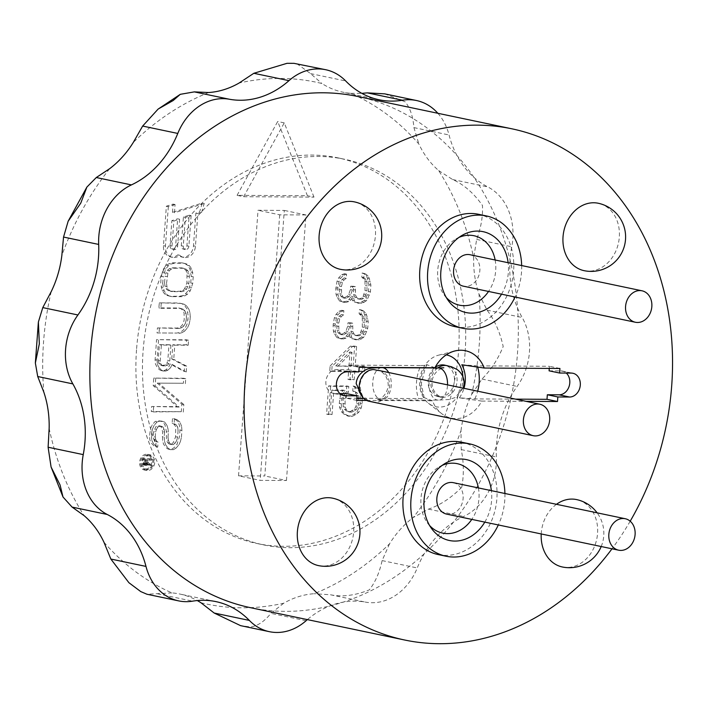 <?xml version="1.0" encoding="UTF-8"?>
<svg xmlns="http://www.w3.org/2000/svg" width="707" height="707" viewBox="0 0 707 707"><rect width="100%" height="100%" fill="white"/><g stroke="black" fill="none" stroke-linecap="round" stroke-linejoin="round"><path stroke-width="0.53" stroke-dasharray="3.54 2.65" d="M250.472 607.675A261.166 211.95 101.8 0 0 271.682 610.76A261.166 211.95 101.8 0 0 285.045 611.352A261.166 211.95 101.8 0 0 515.217 374.507A261.166 211.95 101.8 0 0 357.689 96.47M630.193 521.209A261.166 211.95 -78.2 0 1 612.015 548.8M465.073 352.987A197.023 159.897 -78.2 0 1 263.64 544.903A197.023 159.897 -78.2 0 1 143.088 351.158A197.023 159.897 -78.2 0 1 344.521 159.243A197.023 159.897 -78.2 0 1 465.073 352.987M136.522 349.779A197.023 159.897 101.8 0 0 257.074 543.524A197.023 159.897 101.8 0 0 458.516 351.609A197.023 159.897 101.8 0 0 337.964 157.864A197.023 159.897 101.8 0 0 136.522 349.779M437.854 113.279A56.251 45.655 -78.2 0 1 449.051 134.975A93.845 76.162 101.8 0 0 487.803 186.922A56.251 45.655 -78.2 0 1 511.788 246.778A93.845 76.162 101.8 0 0 522.181 317.496A56.251 45.655 -78.2 0 1 517.117 386.42A93.845 76.162 101.8 0 0 496.358 456.961A56.251 45.655 -78.2 0 1 463.606 516.49A93.845 76.162 101.8 0 0 417.254 567.951A56.251 45.655 -78.2 0 1 365.59 602.134A93.845 76.162 101.8 0 0 307.359 619.606M461.768 487.22C451.322 497.834 440.222 505.134 428.469 509.12L413.224 517.533A266.61 216.369 101.8 0 0 460.991 430.687L461.22 449.59C463.827 462.201 464.013 474.742 461.768 487.22M103.956 542.225A266.61 216.369 101.8 0 0 171.934 592.899A93.845 76.162 -78.2 0 1 179.79 594.03A93.845 76.162 -78.2 0 1 197.271 600.552M200.956 602.753A266.61 216.369 101.8 0 0 241.98 607.808A266.61 216.369 101.8 0 0 283.71 603.221A93.845 76.162 -78.2 0 1 314.155 593.712A266.61 216.369 101.8 0 0 389.513 543.851A93.845 76.162 -78.2 0 1 413.224 517.533M460.991 430.687A93.845 76.162 -78.2 0 1 471.613 394.612A266.61 216.369 101.8 0 0 478.993 294.068A93.845 76.162 -78.2 0 1 473.681 257.896A266.61 216.369 101.8 0 0 438.693 170.59A93.845 76.162 -78.2 0 1 418.88 144.025A266.61 216.369 101.8 0 0 350.893 93.342A93.845 76.162 -78.2 0 1 343.045 92.21A93.845 76.162 -78.2 0 1 321.879 83.497A266.61 216.369 101.8 0 0 280.856 78.442A266.61 216.369 101.8 0 0 239.116 83.019M238.533 475.82L264.798 475.97L284.294 210.421L258.028 210.271L238.533 475.82L260.194 480.362L286.459 480.513L264.798 475.97M145.571 470.164A8.033 6.522 -78.2 0 1 144.511 470.049A8.033 6.522 -78.2 0 1 139.659 461.494A8.033 6.522 -78.2 0 1 146.747 454.203A8.033 6.522 -78.2 0 1 147.807 454.318A8.033 6.522 -78.2 0 1 152.659 462.873A8.033 6.522 -78.2 0 1 145.571 470.164M172.481 212.356L173.091 204.093L166.366 206.197L163.467 245.647A11.48 9.315 -78.2 0 0 170.493 256.941A11.48 9.315 -78.2 0 0 172.013 257.101A11.48 9.315 -78.2 0 0 177.81 254.856A11.48 9.315 -78.2 0 0 181.752 257.003A11.48 9.315 -78.2 0 0 183.263 257.162A11.48 9.315 -78.2 0 0 193.488 245.824L195.883 213.116L199.639 211.941L202.255 203.059L172.481 212.356L174.452 212.772L175.053 204.509L173.091 204.093M161.231 276.119L163.697 268.607L166.499 265.275L169.176 263.623L172.428 262.801L182.008 262.863L185.146 263.711L187.576 265.399L189.883 268.757L191.244 276.287L190.757 282.977L188.292 290.489L185.49 293.812L182.813 295.473L179.551 296.286L169.972 296.233L166.843 295.385L164.413 293.697L162.106 290.338L160.736 282.809L161.231 276.119L163.202 276.534L162.707 283.215L160.736 282.809M157.06 332.953L176.856 333.059L180.108 332.246L182.786 330.584L185.588 327.261L187.108 323.921L188.301 316.409L186.94 308.871L184.624 305.512L182.194 303.833L179.065 302.976L159.269 302.861L158.898 307.881L178.694 307.987L181.186 308.844L182.98 310.523L184.076 313.042L184.227 319.723L183.343 323.064L181.876 325.565L179.843 327.226L177.227 328.048L157.422 327.933L157.06 332.953L176.856 333.059M171.757 358.953L172.8 344.742L186.215 344.822L186.586 339.811L156.565 339.634L155.089 359.695L155.425 363.875L157.095 367.233L159.464 369.752L161.32 370.601L163.874 370.618L165.853 369.788L168.593 367.295L170.113 363.964L184.253 371.564L184.677 365.713L171.757 358.953L173.728 359.368L174.77 345.157L172.8 344.742M157.201 383.114L183.387 383.265L183.758 378.254L153.746 378.086L153.189 385.607L177.201 406.64L151.651 406.498L151.289 411.509L181.301 411.686L181.858 404.165L157.201 383.114L183.387 383.265M155.734 446.656L156.106 441.636L153.728 439.118L153.278 436.608L153.649 431.597L155.929 426.586L157.908 425.764L161.037 426.621L162.583 431.641L162.548 440.841L163.582 444.19L165.889 447.549L168.328 449.237L171.518 449.254L174.196 447.593L176.997 444.27L179.463 436.758L179.958 430.068L179.622 425.888L178.014 421.699L175 419.171L172.508 418.323L172.146 423.334L173.993 424.182L175.725 426.701L175.628 436.732L173.286 442.573L171.244 444.235L169.327 444.226L167.541 442.538L166.445 440.028L166.419 431.668L164.996 424.969L162.69 421.611L157.634 420.745L155.019 421.566L152.217 424.898L150.697 428.23L149.504 435.751L149.84 439.931L151.51 443.289L153.879 445.808L157.705 447.071L158.076 442.052L156.106 441.636M364.282 300.448L359.907 302.923L354.384 302.057L352.404 300.387L351.317 296.224L348.975 299.538L346.757 301.182L342.506 301.995L339.775 301.147L337.221 297.806L336.072 294.474L335.798 288.65L337.045 281.174L338.688 277.86L341.728 274.555L344.583 273.733L344.274 277.895L342.055 279.539L340.474 282.031L339.475 286.176L339.625 293.661L340.836 296.162L342.807 297.833L344.212 297.841L347.119 296.198L348.639 294.545L350.407 289.57L350.654 286.238L353.447 286.255L353.535 294.572L354.746 297.073L357.415 298.752L360.217 298.769L363.195 296.286L365.015 290.48L364.989 281.333L364.414 279.672L361.798 277.162L362.108 273.008L364.14 273.848L366.111 275.518L367.331 278.019L368.93 284.682L368.444 291.328L367.507 294.651L364.282 300.448L366.253 300.864L367.834 298.381L365.864 297.965M361.595 337.018L357.221 339.484L351.697 338.626L349.718 336.947L348.631 332.785L346.289 336.099L344.07 337.752L341.216 338.565L337.089 337.707L334.535 334.367L333.386 331.035L333.112 325.22L334.358 317.743L336.002 314.421L339.042 311.115L341.896 310.302L341.587 314.456L339.369 316.109L337.796 318.592L336.788 322.745L336.939 330.222L338.149 332.723L340.129 334.402L341.525 334.411L344.442 332.767L345.962 331.106L347.72 326.13L347.968 322.807L350.76 322.825L350.849 331.141L352.059 333.642L354.737 335.312L357.53 335.33L360.508 332.856L362.329 327.049L362.302 317.903L361.728 316.232L359.112 313.722L359.421 309.569L361.454 310.417L363.425 312.087L364.644 314.588L366.253 321.252L365.758 327.898L364.821 331.221L361.595 337.018L363.566 337.433L365.148 334.941L363.177 334.535M330.125 365.934L350.451 346.103L354.64 346.121L353.173 366.067L362.956 366.12L362.585 371.113L352.811 371.051L352.201 379.367L348.003 379.341L348.613 371.034L329.754 370.919L330.125 365.934L332.096 366.35L331.724 371.334L329.754 370.919M346.395 391.802L344.053 395.116L343.107 398.43L343.195 406.746L344.415 409.247L346.386 410.926L349.815 411.774L354.189 409.3L355.771 406.817L356.717 403.503L356.628 395.186L355.409 392.685L352.74 391.006L353.111 386.022L358.387 390.202L360.181 394.373L360.208 403.52L359.2 407.674L356.805 411.81L353.827 414.293L350.212 415.928L347.42 415.919L344.044 414.231L341.437 411.721L339.643 407.559L339.254 403.397L340.624 394.259L343.019 390.123L331.848 390.052L330.072 414.152L326.581 414.134L328.658 385.881L346.819 385.987L346.395 391.802L348.365 392.217L348.79 386.393L346.819 385.987M237.075 195.335L277.692 121.507L307.43 195.733L237.075 195.335L243.641 196.714L313.996 197.112L307.43 195.733M296.807 63.665L310.567 73.608L321.879 83.497M350.893 93.342L361.834 93.359M384.688 93.854L405.146 101.817C410.104 107.853 413.029 116.452 413.913 127.605L418.88 144.025M438.693 170.59L452.666 179.551C463.757 184.447 473.69 193.073 482.466 205.445C482.996 216.28 481.06 227.601 476.651 239.408L473.681 257.896M478.993 294.068L487.043 310.126C494.653 320.165 500.035 332.29 503.19 346.51C498.082 359.023 491.012 369.867 481.98 379.049L471.613 394.612M171.934 592.899L146.897 594.225M283.71 603.221L270.931 613.358C264.383 621.488 257.595 626.022 250.57 626.968L240.539 625.624M389.513 543.851L382.116 560.589C379.544 572.493 375.276 582.259 369.301 589.877C355.25 595.515 342.303 597.15 330.452 594.764L314.155 593.712M286.459 480.513L305.963 214.963L284.294 210.421M305.963 214.963L279.698 214.822L258.028 210.271M279.698 214.822L260.194 480.362M148.717 454.619A8.033 6.522 101.8 0 0 141.63 461.901A8.033 6.522 101.8 0 0 146.482 470.464A8.033 6.522 101.8 0 0 147.542 470.57A8.033 6.522 101.8 0 0 154.621 463.288A8.033 6.522 101.8 0 0 149.778 454.734A8.033 6.522 101.8 0 0 148.717 454.619M148.629 455.759A6.884 5.594 -78.2 0 1 149.539 455.856A6.884 5.594 -78.2 0 1 153.693 463.191A6.884 5.594 -78.2 0 1 147.622 469.43A6.884 5.594 -78.2 0 1 146.711 469.333A6.884 5.594 -78.2 0 1 142.558 462.007A6.884 5.594 -78.2 0 1 148.629 455.759M145.66 469.024A6.884 5.594 101.8 0 0 151.722 462.776A6.884 5.594 101.8 0 0 147.569 455.441A6.884 5.594 101.8 0 0 146.658 455.343A6.884 5.594 101.8 0 0 140.587 461.591A6.884 5.594 101.8 0 0 144.741 468.927A6.884 5.594 101.8 0 0 145.66 469.024M146.367 462.723L146.579 459.797L149.619 459.815L149.69 458.781L142.894 458.746L142.593 462.873L143.053 464.428L144.016 465.118L145.041 464.95L145.995 463.757L149.212 465.321L149.301 464.119L146.367 462.723L148.337 463.138L148.55 460.213L146.579 459.797M148.55 460.213L151.59 460.23L149.619 459.815M151.59 460.23L151.66 459.197L149.69 458.781M151.66 459.197L142.894 458.746M144.864 459.152L144.564 463.288L142.593 462.873M144.564 463.288L144.643 464.146L142.673 463.73M144.643 464.146L145.023 464.835L143.053 464.428M145.023 464.835L145.562 465.356L143.601 464.941M145.562 465.356L144.016 465.118M145.987 465.533L144.599 465.118M146.57 465.533L145.041 464.95M147.012 465.365L147.63 464.853L145.66 464.437M147.63 464.853L147.966 464.163L145.995 463.757M147.966 464.163L151.183 465.736L149.212 465.321M151.183 465.736L151.271 464.526L149.301 464.119M151.271 464.526L148.337 463.138M147.683 460.204L147.259 463.986L146.066 464.499L145.271 463.465L145.509 460.195L147.683 460.204L145.713 459.789L145.288 463.58L147.259 463.986M147.445 463.474L145.474 463.058M145.377 463.978L143.406 463.562L143.539 459.78L145.713 459.789M143.406 463.562L144.528 464.092L145.288 463.58M145.509 460.195L143.539 459.78M145.271 463.465L143.3 463.05M145.642 464.322L143.671 463.916M146.066 464.499L144.095 464.084M146.499 464.499L144.528 464.092M146.941 464.331L144.97 463.916M175.053 204.509L168.337 206.612L166.366 206.197M168.337 206.612L165.438 246.063A11.48 9.315 101.8 0 0 172.464 257.357A11.48 9.315 101.8 0 0 173.984 257.516A11.48 9.315 101.8 0 0 179.772 255.271L177.81 254.856M179.772 255.271A11.48 9.315 101.8 0 0 183.714 257.419A11.48 9.315 101.8 0 0 185.234 257.578A11.48 9.315 101.8 0 0 195.45 246.239L197.854 213.532L195.883 213.116M197.854 213.532L201.61 212.356L199.639 211.941M201.61 212.356L204.226 203.466L202.255 203.059M204.226 203.466L174.452 212.772M191.129 215.626L188.884 246.195A3.447 2.793 -78.2 0 1 185.826 249.598A3.447 2.793 -78.2 0 1 185.367 249.553A3.447 2.793 -78.2 0 1 183.263 246.169L185.367 217.429L191.129 215.626L189.167 215.211L186.922 245.789A3.447 2.793 101.8 0 1 183.855 249.191A3.447 2.793 101.8 0 1 183.396 249.138A3.447 2.793 101.8 0 1 181.292 245.753L183.405 217.014L189.167 215.211M172.004 246.098L173.842 221.026L179.605 219.232L177.634 246.133A3.447 2.793 -78.2 0 1 174.567 249.536A3.447 2.793 -78.2 0 1 174.108 249.491A3.447 2.793 -78.2 0 1 172.004 246.098L170.034 245.691L171.872 220.619L173.842 221.026M185.367 217.429L183.405 217.014M179.605 219.232L177.634 218.816L171.872 220.619M170.034 245.691A3.447 2.793 101.8 0 0 172.137 249.076A3.447 2.793 101.8 0 0 172.596 249.12A3.447 2.793 101.8 0 0 175.663 245.718L177.634 218.816M162.707 283.215L164.068 290.754L166.384 294.112L168.814 295.791L171.942 296.648L181.522 296.701L184.783 295.888L187.461 294.227L190.254 290.895L192.728 283.392L193.214 276.702L191.853 269.173L189.547 265.814L187.108 264.126L183.979 263.269L174.399 263.216L171.147 264.038L168.469 265.691L165.668 269.022L163.202 276.534M164.148 272.354L162.177 271.948M163.043 287.404L161.072 286.989M164.068 290.754L162.106 290.338M166.384 294.112L164.413 293.697M168.814 295.791L166.843 295.385M171.942 296.648L169.972 296.233M181.522 296.701L179.551 296.286M184.783 295.888L182.813 295.473M187.461 294.227L185.49 293.812M190.254 290.895L188.292 290.489M191.783 287.563L189.812 287.148M192.728 283.392L190.757 282.977M193.214 276.702L191.244 276.287M192.887 272.522L190.917 272.107M191.853 269.173L189.883 268.757M189.547 265.814L187.576 265.399M187.108 264.126L185.146 263.711M183.979 263.269L182.008 262.863M174.399 263.216L172.428 262.801M171.147 264.038L169.176 263.623M168.469 265.691L166.499 265.275M165.668 269.022L163.697 268.607M166.543 283.242L167.912 273.211L169.38 270.71L171.412 269.058L174.028 268.236L183.608 268.289L186.109 269.137L187.894 270.816L188.99 273.335L189.388 276.684L188.893 283.366L186.551 289.207L184.509 290.869L181.893 291.691L172.314 291.637L169.821 290.78L168.027 289.101L166.932 286.582L166.543 283.242L164.572 282.827L165.058 276.137L167.029 276.552M167.912 273.211L165.942 272.805L165.058 276.137M164.572 282.827L164.961 286.176L166.057 288.686L167.851 290.374L170.343 291.222L179.923 291.275L182.539 290.453L184.58 288.792L186.922 282.95L187.019 272.92L185.932 270.41L184.138 268.722L181.646 267.873L172.066 267.82L169.45 268.642L167.409 270.304L165.942 272.805M166.932 286.582L164.961 286.176M168.027 289.101L166.057 288.686M169.821 290.78L167.851 290.374M172.314 291.637L170.343 291.222M181.893 291.691L179.923 291.275M184.509 290.869L182.539 290.453M186.551 289.207L184.58 288.792M188.009 286.706L186.038 286.291M188.893 283.366L186.922 282.95M189.388 276.684L187.417 276.269M188.99 273.335L187.019 272.92M187.894 270.816L185.932 270.41M186.109 269.137L184.138 268.722M183.608 268.289L181.646 267.873M174.028 268.236L172.066 267.82M171.412 269.058L169.45 268.642M169.38 270.71L167.409 270.304M178.827 333.474L182.079 332.661L180.108 332.246M182.079 332.661L184.757 331L182.786 330.584M184.757 331L187.558 327.677L185.588 327.261M187.558 327.677L189.078 324.336L187.108 323.921M189.078 324.336L190.024 320.165L188.053 319.75M190.024 320.165L190.271 316.816L188.301 316.409M190.271 316.816L189.936 312.635L187.974 312.22M189.936 312.635L188.91 309.286L186.94 308.871M188.91 309.286L186.595 305.928L184.624 305.512M186.595 305.928L184.165 304.24L182.194 303.833M184.165 304.24L179.065 302.976M181.036 303.391L159.269 302.861M161.231 303.276L160.869 308.287L158.898 307.881M160.869 308.287L180.665 308.402L178.694 307.987M180.665 308.402L183.157 309.251L181.186 308.844M183.157 309.251L184.951 310.939L182.98 310.523M184.951 310.939L186.047 313.448L184.076 313.042M186.047 313.448L186.436 316.798L184.465 316.382M186.436 316.798L186.197 320.138L184.227 319.723M186.197 320.138L185.305 323.479L183.343 323.064M185.305 323.479L183.847 325.98L181.876 325.565M183.847 325.98L181.805 327.641L179.843 327.226M181.805 327.641L179.189 328.463L177.227 328.048M179.189 328.463L157.422 327.933M159.393 328.348L159.022 333.359M174.77 345.157L188.186 345.237L186.215 344.822M188.186 345.237L188.548 340.217L186.586 339.811M188.548 340.217L156.565 339.634M158.536 340.049L157.06 360.11L155.089 359.695M157.06 360.11L157.396 364.291L155.425 363.875M157.396 364.291L159.066 367.649L157.095 367.233M159.066 367.649L161.435 370.168L159.464 369.752M161.435 370.168L163.29 371.016L161.32 370.601M163.29 371.016L165.845 371.025L163.874 370.618M165.845 371.025L167.824 370.203L165.853 369.788M167.824 370.203L170.564 367.711L168.593 367.295M170.564 367.711L172.084 364.37L170.113 363.964M172.084 364.37L186.224 371.979L184.253 371.564M186.224 371.979L186.648 366.129L184.677 365.713M186.648 366.129L173.728 359.368M170.944 345.14L169.777 361.021L168.946 363.522L167.55 365.183L163.653 365.996L161.806 365.148L160.648 363.469L160.197 360.959L161.364 345.087L170.944 345.14L168.973 344.724L167.806 360.605L169.777 361.021M168.946 363.522L166.985 363.106L167.806 360.605M160.197 360.959L158.227 360.552L159.393 344.671L168.973 344.724M158.227 360.552L158.677 363.062L159.835 364.741L161.691 365.59L165.579 364.768L166.985 363.106M161.364 345.087L159.393 344.671M160.648 363.469L158.677 363.062M161.806 365.148L159.835 364.741M163.653 365.996L161.691 365.59M165.571 366.005L163.6 365.599M167.55 365.183L165.579 364.768M185.358 383.68L185.729 378.669L183.758 378.254M185.729 378.669L153.746 378.086M155.708 378.492L155.16 386.013L153.189 385.607M155.16 386.013L179.171 407.055L177.201 406.64M179.171 407.055L151.651 406.498M153.622 406.914L153.26 411.925L151.289 411.509M153.26 411.925L181.301 411.686M183.272 412.093L183.829 404.572L181.858 404.165M183.829 404.572L159.172 383.53M158.076 442.052L154.886 440.797M156.857 441.212L155.699 439.533L153.728 439.118M155.699 439.533L155.248 437.023L153.278 436.608M155.248 437.023L155.62 432.004L153.649 431.597M155.62 432.004L156.441 429.502L154.471 429.087M156.441 429.502L157.9 427.001L155.929 426.586M157.9 427.001L159.879 426.18L157.908 425.764M159.879 426.18L161.152 426.188L159.181 425.773M161.152 426.188L163.008 427.028L161.037 426.621M163.008 427.028L164.104 429.547L162.133 429.131M164.104 429.547L164.554 432.057L162.583 431.641M164.554 432.057L164.192 437.067L162.221 436.661M164.192 437.067L164.519 441.256L162.548 440.841M164.519 441.256L165.553 444.606L163.582 444.19M165.553 444.606L167.859 447.964L165.889 447.549M167.859 447.964L170.29 449.652L168.328 449.237M170.29 449.652L173.489 449.67L171.518 449.254M173.489 449.67L176.167 448.008L174.196 447.593M176.167 448.008L178.968 444.676L176.997 444.27M178.968 444.676L180.488 441.345L178.518 440.929M180.488 441.345L181.434 437.173L179.463 436.758M181.434 437.173L181.92 430.483L179.958 430.068M181.92 430.483L181.593 426.303L179.622 425.888M181.593 426.303L179.985 422.114L178.014 421.699M179.985 422.114L176.971 419.587L175 419.171M176.971 419.587L172.508 418.323M174.479 418.738L174.108 423.749L172.146 423.334M174.108 423.749L175.963 424.598L173.993 424.182M175.963 424.598L177.696 427.116L175.725 426.701M177.696 427.116L178.093 430.466L176.123 430.05M178.093 430.466L177.598 437.147L175.628 436.732M177.598 437.147L176.715 440.488L174.744 440.072M176.715 440.488L175.256 442.989L173.286 442.573M175.256 442.989L173.215 444.65L171.244 444.235M173.215 444.65L169.327 444.226M171.297 444.632L169.503 442.953L167.541 442.538M169.503 442.953L168.416 440.443L166.445 440.028M168.416 440.443L168.019 437.094L166.048 436.679M168.019 437.094L168.39 432.074L166.419 431.668M168.39 432.074L167.992 428.734L166.03 428.318M167.992 428.734L166.967 425.384L164.996 424.969M166.967 425.384L164.651 422.026L162.69 421.611M164.651 422.026L160.189 420.762M162.159 421.178L157.634 420.745M159.605 421.16L156.989 421.982L155.019 421.566M156.989 421.982L154.188 425.305L152.217 424.898M154.188 425.305L152.668 428.645L150.697 428.23M152.668 428.645L151.784 431.986L149.813 431.57M151.784 431.986L151.475 436.166L149.504 435.751M151.475 436.166L151.811 440.346L149.84 439.931M151.811 440.346L153.481 443.696L151.51 443.289M153.481 443.696L155.849 446.223L153.879 445.808M155.849 446.223L157.705 447.071M367.834 298.381L370.415 291.744L370.901 285.098L369.293 278.434L368.082 275.933L366.111 274.263L364.078 273.415L363.769 277.577L366.376 280.078L366.96 281.748L366.986 290.895L365.157 296.701L362.178 299.176L359.386 299.167L356.717 297.488L355.506 294.987L355.418 286.671L352.616 286.653L352.378 289.976L350.61 294.96L349.09 296.613L346.174 298.257L344.777 298.248L342.807 296.578L341.596 294.077L341.446 286.591L342.444 282.438L344.026 279.954L346.244 278.302L346.554 274.148L343.69 274.961L340.659 278.275L339.015 281.589L337.893 287.404L338.034 294.89L339.192 298.221L341.737 301.562L345.873 302.41L348.728 301.597L350.946 299.945L353.288 296.64L354.375 300.802L356.346 302.472L361.878 303.338L366.253 300.864M364.034 302.516L362.064 302.101M369.469 295.066L367.507 294.651M370.415 291.744L368.444 291.328M370.901 285.098L368.93 284.682M370.45 281.766L368.48 281.359M369.293 278.434L367.331 278.019M368.082 275.933L366.111 275.518M366.111 274.263L364.14 273.848M364.078 273.415L362.108 273.008M363.769 277.577L361.798 277.162M365.104 278.417L363.133 278.001M366.376 280.078L364.414 279.672M366.96 281.748L364.989 281.333M367.348 285.911L365.378 285.495M366.986 290.895L365.015 290.48M365.979 295.049L364.008 294.633M365.157 296.701L363.195 296.286M363.637 298.354L361.675 297.947M362.178 299.176L360.217 298.769M359.386 299.167L357.415 298.752M356.717 297.488L354.746 297.073M355.506 294.987L353.535 294.572M355.17 289.994L353.2 289.578M355.418 286.671L353.447 286.255M352.616 286.653L350.654 286.238M352.378 289.976L350.407 289.57M350.61 294.96L348.639 294.545M349.09 296.613L347.119 296.198M346.174 298.257L344.212 297.841M344.777 298.248L342.807 297.833M342.807 296.578L340.836 296.162M341.596 294.077L339.625 293.661M341.198 289.914L339.227 289.499M341.446 286.591L339.475 286.176M342.444 282.438L340.474 282.031M344.026 279.954L342.055 279.539M346.244 278.302L344.274 277.895M346.554 274.148L344.583 273.733M343.69 274.961L341.728 274.555M340.659 278.275L338.688 277.86M339.015 281.589L337.045 281.174M337.893 287.404L335.922 286.989M337.769 289.066L335.798 288.65M338.034 294.89L336.072 294.474M339.192 298.221L337.221 297.806M341.737 301.562L339.775 301.147M344.477 302.402L342.506 301.995M345.873 302.41L343.902 301.995M348.728 301.597L346.757 301.182M350.946 299.945L348.975 299.538M353.288 296.64L351.317 296.224M354.375 300.802L352.404 300.387M356.346 302.472L354.384 302.057M359.085 303.321L357.115 302.905M361.878 303.338L359.907 302.923M365.148 334.941L367.728 328.313L368.214 321.658L366.615 315.004L365.395 312.503L363.425 310.824L361.392 309.984L361.083 314.138L363.698 316.648L364.273 318.309L364.299 327.456L362.479 333.271L359.501 335.745L356.699 335.728L354.03 334.049L352.82 331.548L352.731 323.232L349.938 323.223L349.691 326.546L347.924 331.521L346.412 333.174L343.496 334.826L342.091 334.818L340.12 333.138L338.909 330.637L338.759 323.152L339.758 319.007L341.34 316.524L343.558 314.871L343.867 310.718L341.013 311.531L337.973 314.836L336.329 318.15L335.083 325.627L335.357 331.45L336.505 334.782L339.06 338.123L343.187 338.98L346.041 338.158L348.259 336.514L350.601 333.2L351.688 337.363L353.668 339.033L359.191 339.899L363.566 337.433M361.348 339.077L359.377 338.671M366.792 331.627L364.821 331.221M367.728 328.313L365.758 327.898M368.214 321.658L366.253 321.252M367.764 318.336L365.793 317.92M366.615 315.004L364.644 314.588M365.395 312.503L363.425 312.087M363.425 310.824L361.454 310.417M361.392 309.984L359.421 309.569M361.083 314.138L359.112 313.722M362.417 314.977L360.446 314.562M363.698 316.648L361.728 316.232M364.273 318.309L362.302 317.903M364.662 322.472L362.7 322.056M364.299 327.456L362.329 327.049M363.292 331.61L361.33 331.194M362.479 333.271L360.508 332.856M360.959 334.924L358.988 334.508M359.501 335.745L357.53 335.33M356.699 335.728L354.737 335.312M354.03 334.049L352.059 333.642M352.82 331.548L350.849 331.141M352.484 326.563L350.513 326.148M352.731 323.232L350.76 322.825M349.938 323.223L347.968 322.807M349.691 326.546L347.72 326.13M347.924 331.521L345.962 331.106M346.412 333.174L344.442 332.767M343.496 334.826L341.525 334.411M342.091 334.818L340.129 334.402M340.12 333.138L338.149 332.723M338.909 330.637L336.939 330.222M338.512 326.484L336.541 326.068M338.759 323.152L336.788 322.745M339.758 319.007L337.796 318.592M341.34 316.524L339.369 316.109M343.558 314.871L341.587 314.456M343.867 310.718L341.896 310.302M341.013 311.531L339.042 311.115M337.973 314.836L336.002 314.421M336.329 318.15L334.358 317.743M335.206 323.965L333.236 323.559M335.083 325.627L333.112 325.22M335.357 331.45L333.386 331.035M336.505 334.782L334.535 334.367M339.06 338.123L337.089 337.707M341.79 338.971L339.82 338.556M343.187 338.98L341.216 338.565M346.041 338.158L344.07 337.752M348.259 336.514L346.289 336.099M350.601 333.2L348.631 332.785M351.688 337.363L349.718 336.947M353.668 339.033L351.697 338.626M356.399 339.881L354.428 339.475M359.191 339.899L357.221 339.484M331.724 371.334L350.584 371.44L349.974 379.756L354.163 379.774L354.781 371.467L364.556 371.52L364.927 366.535L355.144 366.482L356.611 346.536L352.413 346.51L332.096 366.35M352.413 346.51L350.451 346.103M350.584 371.44L348.613 371.034M349.974 379.756L348.003 379.341M354.163 379.774L352.201 379.367M354.781 371.467L352.811 371.051M364.556 371.52L362.585 371.113M364.927 366.535L362.956 366.12M355.144 366.482L353.173 366.067M356.611 346.536L354.64 346.121M337.681 366.385L351.989 352.333L350.955 366.456L335.71 365.97L350.018 351.918L348.984 366.04L335.71 365.97M351.989 352.333L350.018 351.918M350.955 366.456L348.984 366.04M348.79 386.393L330.629 386.296L328.552 414.549L332.043 414.567L333.819 390.467L344.989 390.529L342.595 394.674L341.225 403.812L341.614 407.974L343.408 412.137L346.015 414.647L349.391 416.326L352.183 416.343L355.798 414.7L358.776 412.225L361.171 408.08L362.178 403.936L362.152 394.789L360.358 390.618L355.073 386.429L354.711 391.422L357.38 393.101L358.599 395.602L358.688 403.909L357.742 407.232L356.16 409.715L351.786 412.19L348.357 411.333L346.386 409.662L345.166 407.161L345.078 398.845L346.023 395.522L348.365 392.217M346.023 395.522L344.053 395.116M330.629 386.296L328.658 385.881M328.552 414.549L326.581 414.134M332.043 414.567L330.072 414.152M333.819 390.467L331.848 390.052M344.989 390.529L343.019 390.123M342.595 394.674L340.624 394.259M341.587 398.828L339.616 398.412M341.225 403.812L339.254 403.397M341.614 407.974L339.643 407.559M343.408 412.137L341.437 411.721M346.015 414.647L344.044 414.231M349.391 416.326L347.42 415.919M352.183 416.343L350.212 415.928M355.798 414.7L353.827 414.293M358.776 412.225L356.805 411.81M361.171 408.08L359.2 407.674M362.178 403.936L360.208 403.52M362.541 398.942L360.57 398.536M362.152 394.789L360.181 394.373M360.358 390.618L358.387 390.202M357.751 388.108L355.78 387.701M355.073 386.429L353.111 386.022M354.711 391.422L352.74 391.006M357.38 393.101L355.409 392.685M358.599 395.602L356.628 395.186M359.05 398.925L357.079 398.509M358.688 403.909L356.717 403.503M357.742 407.232L355.771 406.817M356.16 409.715L354.189 409.3M353.942 411.368L351.971 410.953M351.786 412.19L349.815 411.774M350.389 412.181L348.418 411.766M348.357 411.333L346.386 410.926M346.386 409.662L344.415 409.247M345.166 407.161L343.195 406.746M344.716 403.83L342.745 403.423M345.078 398.845L343.107 398.43M313.996 197.112L284.249 122.885L243.641 196.714M284.249 122.885L277.692 121.507M584.106 270.666A34.44 27.953 101.8 0 0 619.102 239.266A34.44 27.953 101.8 0 0 619.314 237.119A34.44 27.953 101.8 0 0 598.246 203.254M556.48 504.303A34.44 27.953 101.8 0 0 541.27 533.113A34.44 27.953 101.8 0 0 541.217 533.953M562.348 566.979A34.44 27.953 101.8 0 0 597.556 533.44A34.44 27.953 101.8 0 0 597.654 531.293A34.44 27.953 101.8 0 0 576.479 499.566M340.208 269.279A34.44 27.953 101.8 0 0 375.426 235.731A34.44 27.953 101.8 0 0 375.523 233.584A34.44 27.953 101.8 0 0 354.348 201.866M318.45 565.591A34.44 27.953 101.8 0 0 353.447 534.192A34.44 27.953 101.8 0 0 353.659 532.053A34.44 27.953 101.8 0 0 332.59 498.179M438.199 554.571A57.4 46.582 101.8 0 0 442.856 555.242A57.4 46.582 101.8 0 0 445.79 555.375A57.4 46.582 101.8 0 0 496.376 503.322A57.4 46.582 101.8 0 0 461.759 442.22M366.668 400.436L432.498 400.807A34.44 27.953 101.8 0 0 441.601 413.577A34.44 27.953 101.8 0 0 454.071 418.535A34.44 27.953 101.8 0 0 455.838 418.615A34.44 27.953 101.8 0 0 481.767 401.09L526.052 401.337M454.937 326.634A57.4 46.582 101.8 0 0 462.528 327.438A57.4 46.582 101.8 0 0 465.48 327.341A57.4 46.582 101.8 0 0 513.344 273.6A57.4 46.582 101.8 0 0 478.498 214.283M504.922 493.495A57.4 46.582 -78.2 0 1 498.32 524.956M484.799 522.12A41.324 33.538 101.8 0 0 491.392 490.658M429.617 525.548A35.483 28.793 -78.2 0 1 427.479 522.95A35.483 28.793 -78.2 0 1 439.241 466.859A35.483 28.793 -78.2 0 1 442.246 465.339M478.4 487.936A35.483 28.793 -78.2 0 1 471.799 519.389M453.275 482.66A16.075 13.044 -78.2 0 1 463.112 498.47A16.075 13.044 -78.2 0 1 446.674 514.122M379.659 370.636A16.075 13.044 101.8 0 1 389.486 386.446A16.075 13.044 -78.2 0 1 375.187 402.327L371.67 401.488A16.075 13.044 -78.2 0 1 369.116 401.276M374.012 369.593C366.023 370.627 361.286 375.921 359.783 385.474L361.79 395.125L368.577 400.931L371.67 401.488M434.443 367.949A16.075 13.044 101.8 0 0 428.248 379.73A16.075 13.044 101.8 0 0 428.15 380.773A16.075 13.044 101.8 0 0 437.978 396.574A16.075 13.044 101.8 0 0 454.309 381.966A16.075 13.044 101.8 0 0 454.415 380.923A16.075 13.044 101.8 0 0 444.579 365.112M462.917 376.831A26.442 21.457 -78.2 0 1 439.347 407.099A26.442 21.457 -78.2 0 1 437.995 407.038A26.442 21.457 -78.2 0 1 428.424 403.229A26.442 21.457 -78.2 0 1 420.276 376.442A26.442 21.457 -78.2 0 1 438.499 355.188A26.442 21.457 -78.2 0 1 443.209 354.596A26.442 21.457 -78.2 0 1 444.562 354.658A26.442 21.457 -78.2 0 1 446.241 354.879M434.92 367.755L426.577 364.573A27.237 22.103 101.8 0 0 424.147 397.626L432.498 400.807M481.767 401.09L459.382 397.829L474.839 398.907L515.544 399.137M461.812 364.777L477.269 365.855L549.427 366.27L549.268 368.409M559.935 368.471L549.427 366.27M549.092 370.83L560.819 370.892A12.054 9.783 -78.2 0 1 561.676 370.945A12.054 9.783 -78.2 0 1 562.418 371.06A12.054 9.783 -78.2 0 1 566.289 373.066M356.761 400.374L346.262 398.174L356.92 398.235M363.186 398.271L418.42 398.589C423.502 398.554 425.411 398.235 424.147 397.626L421.319 383.671L425.243 367.896M346.262 398.174L346.589 393.613M339.908 393.578L334.871 393.552A12.054 9.783 -78.2 0 1 334.013 393.499A12.054 9.783 -78.2 0 1 333.271 393.384A12.054 9.783 -78.2 0 1 325.998 380.552A12.054 9.783 -78.2 0 1 336.629 369.62L348.348 369.681L348.684 365.121L420.851 365.537A38.328 31.108 101.8 0 0 419.905 367.675M420.851 365.537C426.012 365.484 427.921 365.166 426.577 364.573L426.957 364.962M348.684 365.121L359.191 367.331M348.348 369.681L358.856 371.882M470.014 254.723A16.075 13.044 -78.2 0 1 479.85 270.534A16.075 13.044 -78.2 0 1 463.421 286.185M446.356 297.612A35.483 28.793 -78.2 0 1 444.217 295.013A35.483 28.793 -78.2 0 1 455.98 238.922A35.483 28.793 -78.2 0 1 458.984 237.411M495.139 259.999A35.483 28.793 -78.2 0 1 488.537 291.452M501.537 294.183A41.324 33.538 101.8 0 0 508.13 262.721M521.66 265.558A57.4 46.582 -78.2 0 1 515.058 297.02M461.22 449.59L496.358 456.961M428.469 509.12L463.606 516.49M208.68 92.529A266.61 216.369 101.8 0 0 133.314 142.399M109.612 168.717A266.61 216.369 101.8 0 0 61.836 255.554M51.213 291.629A266.61 216.369 101.8 0 0 43.834 392.182M49.145 428.345A266.61 216.369 101.8 0 0 84.133 515.659M310.567 73.608L345.705 80.978M452.666 179.551L487.803 186.922M413.913 127.605L449.051 134.975M487.043 310.126L522.181 317.496M476.651 239.408L511.788 246.778M481.98 379.049L517.117 386.42M157.449 593.783L192.587 601.153M306.069 620.728L270.931 613.358M330.452 594.764L365.59 602.134M382.116 560.589L417.254 567.951M165.438 246.063L163.467 245.647M193.488 245.824L195.45 246.239M188.884 246.195L186.922 245.789M181.292 245.753L183.263 246.169M177.634 246.133L175.663 245.718M388.682 372.536A16.075 9.262 90.3 0 1 391.183 385.651A16.075 9.262 90.3 0 1 381.895 399.791A16.075 9.262 90.3 0 1 372.801 381.798A16.075 9.262 90.3 0 1 382.08 367.649M438.367 367.967A16.075 9.262 -89.7 0 0 429.078 382.116A16.075 9.262 -89.7 0 0 438.181 400.109A16.075 9.262 -89.7 0 0 447.46 385.969A16.075 9.262 -89.7 0 0 447.522 384.873M437.739 367.967A16.075 13.044 101.8 0 0 430.881 380.278A16.075 13.044 -78.2 0 0 430.775 381.32A16.075 13.044 101.8 0 0 440.602 397.122A16.075 13.044 101.8 0 0 456.934 382.514A16.075 13.044 -78.2 0 0 457.04 381.471A16.075 13.044 101.8 0 0 447.204 365.669M459.382 397.829A27.237 22.103 101.8 0 0 463.96 388.32M474.839 398.907A38.328 31.108 101.8 0 0 477.667 391.192M477.64 367.074A38.328 31.108 101.8 0 0 477.269 365.855M560.819 370.892L571.318 373.093M419.825 367.861A38.328 31.108 101.8 0 0 418.42 398.589M347.128 371.82L336.629 369.62M334.871 393.552L342.25 395.098M257.074 543.524L263.64 544.903M337.964 157.864L344.521 159.243M379.146 99.784L343.045 92.21M215.891 601.604L179.79 594.03M146.482 470.464L144.511 470.049M149.778 454.734L147.807 454.318M149.539 455.856L147.569 455.441M146.711 469.333L144.741 468.927M172.464 257.357L170.493 256.941M183.714 257.419L181.752 257.003M185.367 249.553L183.396 249.138M174.108 249.491L172.137 249.076M601.197 546.529A34.44 34.44 0 0 0 597.123 512.831M427.479 522.95L431.65 528.65M439.241 466.859L445.348 463.315M364.768 399.269L368.577 400.931M463.253 388.17L455.008 397.626L448.936 399.526L438.181 400.109L376.469 399.968C374.843 400.162 385.783 399.968 388.249 385.969C388.231 372.474 377.176 369.814 378.634 370.397M437.978 396.574L441.628 397.361L438.313 395.593C433.939 392.244 431.844 387.639 432.012 381.789C432.702 375.983 435.45 371.732 440.258 369.063L443.793 367.79M428.424 403.229L441.601 413.577M438.499 355.188L454.725 351.008M562.418 371.06L572.917 373.261M426.966 364.962L425.34 367.702M333.271 393.384L343.779 395.584M444.217 295.013L448.388 300.714M455.98 238.922L462.086 235.378"/><path stroke-width="1.06" d="M612.015 548.8A261.166 211.95 -78.2 0 1 439.303 643.697A261.166 211.95 -78.2 0 1 425.941 643.114A261.166 211.95 -78.2 0 1 404.74 640.029A261.166 211.95 -78.2 0 1 247.211 361.993A261.166 211.95 -78.2 0 1 477.384 125.148A261.166 211.95 -78.2 0 1 490.746 125.731A261.166 211.95 -78.2 0 1 511.956 128.824A261.166 211.95 -78.2 0 1 630.193 521.209M511.956 128.824L357.689 96.47A261.166 211.95 101.8 0 0 336.488 93.386A261.166 211.95 101.8 0 0 323.126 92.794A261.166 211.95 101.8 0 0 92.953 329.639A261.166 211.95 101.8 0 0 250.472 607.675L404.74 640.029M307.359 619.606A93.845 76.162 101.8 0 0 306.069 620.728A56.251 45.655 -78.2 0 1 269.385 631.678A56.251 45.655 -78.2 0 1 249.332 620.41A93.845 76.162 101.8 0 0 215.891 601.604A93.845 76.162 101.8 0 0 192.587 601.153A56.251 45.655 -78.2 0 1 178.624 600.879A56.251 45.655 -78.2 0 1 145.987 566.413A93.845 76.162 101.8 0 0 107.234 514.466A56.251 45.655 -78.2 0 1 83.249 454.61A93.845 76.162 101.8 0 0 72.856 383.892A56.251 45.655 -78.2 0 1 77.92 314.969A93.845 76.162 101.8 0 0 98.68 244.428A56.251 45.655 -78.2 0 1 131.431 184.898A93.845 76.162 101.8 0 0 177.784 133.437A56.251 45.655 -78.2 0 1 229.448 99.254A93.845 76.162 101.8 0 0 288.969 80.66A56.251 45.655 -78.2 0 1 325.653 69.71A56.251 45.655 -78.2 0 1 345.705 80.978A93.845 76.162 101.8 0 0 379.146 99.784A93.845 76.162 101.8 0 0 402.451 100.235A56.251 45.655 -78.2 0 1 416.414 100.509A56.251 45.655 -78.2 0 1 437.854 113.279M287.06 63.303L293.944 63.33L287.06 63.303L253.831 73.289L239.116 83.019A93.845 76.162 -78.2 0 1 208.68 92.529L194.31 91.883L229.448 99.254M158.165 109.064L180.258 94.349L173.215 100.5L158.156 109.046L142.646 126.067L133.314 142.399A93.845 76.162 -78.2 0 1 109.612 168.717L96.293 177.528L131.431 184.898M68.137 221.256L86.899 187.046L80.757 203.156L68.146 221.256L63.542 237.057L61.836 255.554A93.845 76.162 -78.2 0 1 51.213 291.629L42.782 307.598L77.92 314.969M35.35 363.018L38.381 322.012L39.336 343.867L35.359 363.027L37.718 376.522L43.834 392.182A93.845 76.162 -78.2 0 1 49.145 428.345L48.111 447.239L83.249 454.61M63.011 496.994L51.09 467.027L60.06 484.931L63.003 497.003L72.096 507.096L84.133 515.659A93.845 76.162 -78.2 0 1 103.956 542.225L110.849 559.043L145.987 566.413M197.271 600.552A93.845 76.162 -78.2 0 1 200.956 602.753L214.194 613.04L240.539 625.624M293.944 63.33L325.653 69.71M361.834 93.359L367.313 92.864L384.688 93.854L416.414 100.509M180.25 94.331L194.31 91.883M86.908 187.055L96.293 177.528M38.39 322.012L42.782 307.598M51.081 467.027L48.111 447.239M178.624 600.879L146.897 594.225L140.746 591.573L128.904 582.701L110.849 559.043M598.246 203.254A34.44 27.953 101.8 0 0 563.24 234.653A34.44 27.953 101.8 0 0 563.028 236.801A34.44 27.953 101.8 0 0 584.106 270.666A34.44 34.44 0 0 0 625.518 239.479A34.44 34.44 0 0 0 598.246 203.254M541.217 533.953A34.44 27.953 101.8 0 0 541.173 535.261A34.44 27.953 101.8 0 0 562.348 566.979A34.44 34.44 0 0 0 601.197 546.529M597.123 512.831A34.44 34.44 0 0 0 576.479 499.566A34.44 27.953 101.8 0 0 556.48 504.303M354.348 201.866A34.44 27.953 101.8 0 0 319.14 235.413A34.44 27.953 101.8 0 0 319.034 237.561A34.44 27.953 101.8 0 0 340.208 269.279A34.44 34.44 0 0 0 381.63 238.091A34.44 34.44 0 0 0 354.348 201.866M297.382 531.726A34.44 27.953 101.8 0 0 318.45 565.591A34.44 34.44 0 0 0 359.863 534.412A34.44 34.44 0 0 0 332.59 498.179A34.44 27.953 101.8 0 0 297.594 529.578A34.44 27.953 101.8 0 0 297.382 531.726M469.634 443.863L461.759 442.22A57.4 46.582 101.8 0 0 457.102 441.539A57.4 46.582 101.8 0 0 454.159 441.407A57.4 46.582 101.8 0 0 403.573 493.459A57.4 46.582 101.8 0 0 438.199 554.571L446.073 556.223A57.4 46.582 -78.2 0 1 411.447 495.112A57.4 46.582 -78.2 0 1 462.042 443.059A57.4 46.582 -78.2 0 1 464.976 443.192A57.4 46.582 -78.2 0 1 469.634 443.863A57.4 46.582 -78.2 0 1 504.922 493.495M526.052 401.337L557.505 401.523L557.841 396.963L569.568 397.025A12.054 9.783 101.8 0 0 580.191 386.102A12.054 9.783 101.8 0 0 572.917 373.261A12.054 9.783 101.8 0 0 572.175 373.146A12.054 9.783 101.8 0 0 571.318 373.093L559.599 373.031L559.935 368.471L484.198 368.038A34.44 27.953 101.8 0 0 462.617 350.31A34.44 27.953 101.8 0 0 460.858 350.23A34.44 27.953 101.8 0 0 454.725 351.008A34.44 27.953 101.8 0 0 434.92 367.755L359.191 367.331L358.856 371.882L347.128 371.82A12.054 9.783 101.8 0 0 336.505 382.752A12.054 9.783 101.8 0 0 343.779 395.584A12.054 9.783 101.8 0 0 344.512 395.699A12.054 9.783 101.8 0 0 345.37 395.752L357.097 395.823L356.761 400.374L366.668 400.436M486.372 215.935L478.498 214.283A57.4 46.582 101.8 0 0 470.897 213.47A57.4 46.582 101.8 0 0 467.946 213.567A57.4 46.582 101.8 0 0 420.082 267.308A57.4 46.582 101.8 0 0 454.937 326.634L462.811 328.287A57.4 46.582 -78.2 0 1 427.965 268.96A57.4 46.582 -78.2 0 1 475.82 215.22A57.4 46.582 -78.2 0 1 478.78 215.122A57.4 46.582 -78.2 0 1 486.372 215.935A57.4 46.582 -78.2 0 1 521.66 265.558M498.32 524.956A57.4 46.582 -78.2 0 1 453.673 557.028A57.4 46.582 -78.2 0 1 450.73 556.895A57.4 46.582 -78.2 0 1 446.073 556.223M491.392 490.658A41.324 33.538 101.8 0 0 462.979 459.108A41.324 33.538 101.8 0 0 460.867 459.02A41.324 33.538 101.8 0 0 445.348 463.315A41.324 33.538 101.8 0 0 431.65 528.65A41.324 33.538 101.8 0 0 452.727 540.979A41.324 33.538 101.8 0 0 454.84 541.076A41.324 33.538 101.8 0 0 484.799 522.12M471.799 519.389A35.483 28.793 -78.2 0 1 447.39 533.617A35.483 28.793 -78.2 0 1 445.578 533.538A35.483 28.793 -78.2 0 1 429.617 525.548M442.246 465.339A35.483 28.793 -78.2 0 1 452.56 463.165A35.483 28.793 -78.2 0 1 454.38 463.253A35.483 28.793 -78.2 0 1 478.4 487.936M618.669 550.196L446.674 514.122A16.075 13.044 -78.2 0 1 436.846 498.32A16.075 13.044 -78.2 0 1 453.275 482.66L625.262 518.735A16.075 13.044 101.8 0 0 623.132 518.505A16.075 13.044 101.8 0 0 608.974 533.078A16.075 13.044 101.8 0 0 618.669 550.196A16.075 13.044 101.8 0 0 620.79 550.417A16.075 13.044 101.8 0 0 634.957 535.844A16.075 13.044 101.8 0 0 625.262 518.735M537.7 404.006A16.075 13.044 101.8 0 0 523.534 418.579A16.075 13.044 101.8 0 0 533.228 435.689A16.075 13.044 101.8 0 0 535.358 435.919A16.075 13.044 101.8 0 0 549.525 421.345A16.075 13.044 101.8 0 0 539.83 404.227A16.075 13.044 101.8 0 0 537.7 404.006M639.87 290.568A16.075 13.044 101.8 0 0 625.713 305.15A16.075 13.044 101.8 0 0 635.407 322.259A16.075 13.044 101.8 0 0 637.528 322.48A16.075 13.044 101.8 0 0 651.695 307.907A16.075 13.044 101.8 0 0 642 290.798A16.075 13.044 101.8 0 0 639.87 290.568M533.228 435.689L369.116 401.276A16.075 13.044 -78.2 0 1 359.465 383.91A16.075 13.044 -78.2 0 1 374.012 369.593L377.529 370.415A16.075 13.044 101.8 0 1 379.659 370.636L539.83 404.227M463.253 388.17L464.066 384.148C464.331 378.077 461.998 373.199 457.076 369.487L451.49 366.774L444.579 365.112A16.075 13.044 101.8 0 0 435.097 367.428M446.241 354.879A26.442 21.457 -78.2 0 1 462.917 376.831M484.198 368.038L461.812 364.777A27.237 22.103 101.8 0 1 463.96 388.32M549.268 368.409L549.092 370.83L559.599 373.031M566.289 373.066A12.054 9.783 -78.2 0 1 569.073 386.49A12.054 9.783 -78.2 0 1 559.06 394.824L547.333 394.762L546.997 399.314L515.544 399.137M557.505 401.523L546.997 399.314M557.841 396.963L547.333 394.762M356.92 398.235L363.186 398.271M357.097 395.823L346.589 393.613L339.908 393.578M635.407 322.259L463.421 286.185A16.075 13.044 -78.2 0 1 453.585 270.383A16.075 13.044 -78.2 0 1 470.014 254.723L642 290.798M488.537 291.452A35.483 28.793 -78.2 0 1 465.957 305.618A35.483 28.793 -78.2 0 1 464.128 305.68A35.483 28.793 -78.2 0 1 446.356 297.612M458.984 237.411A35.483 28.793 -78.2 0 1 467.477 235.29A35.483 28.793 -78.2 0 1 469.298 235.237A35.483 28.793 -78.2 0 1 495.139 259.999M508.13 262.721A41.324 33.538 101.8 0 0 477.605 231.083A41.324 33.538 101.8 0 0 475.475 231.145A41.324 33.538 101.8 0 0 462.086 235.378A41.324 33.538 101.8 0 0 448.388 300.714A41.324 33.538 101.8 0 0 471.578 313.139A41.324 33.538 101.8 0 0 473.708 313.068A41.324 33.538 101.8 0 0 501.537 294.183M515.058 297.02A57.4 46.582 -78.2 0 1 473.363 328.994A57.4 46.582 -78.2 0 1 470.411 329.091A57.4 46.582 -78.2 0 1 462.811 328.287M253.831 73.289L288.969 80.66M367.313 92.864L402.451 100.235M142.646 126.067L177.784 133.437M63.542 237.057L98.68 244.428M37.718 376.522L72.856 383.892M72.096 507.096L107.234 514.466M249.332 620.41L214.194 613.04M447.522 384.873A16.075 9.262 -89.7 0 0 438.367 367.967L382.08 367.649A16.075 9.262 90.3 0 1 388.682 372.536M447.204 365.669A16.075 13.044 101.8 0 0 437.739 367.967M477.667 391.192A38.328 31.108 101.8 0 0 477.64 367.074M569.568 397.025L559.06 394.824M342.25 395.098L345.37 395.752M140.737 591.582L128.904 582.709M240.539 625.633L269.385 631.678M382.08 367.649C374.445 367.781 370.221 368.108 369.399 368.63C367.472 368.488 356.858 373.093 356.195 383.618L363.195 398.271L364.768 399.269M379.659 370.636L378.979 370.521M443.793 367.79L438.367 367.967"/></g></svg>
